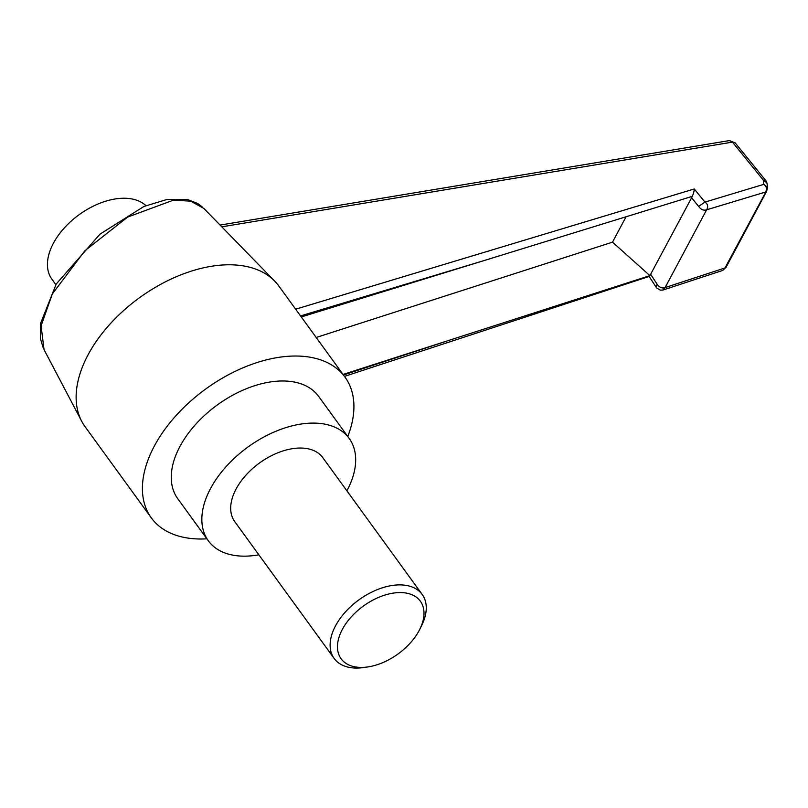 <?xml version="1.0" encoding="UTF-8"?>
<svg xmlns="http://www.w3.org/2000/svg" width="808" height="808" viewBox="0 0 808 808"><rect width="100%" height="100%" fill="white"/><g stroke="black" fill="none" stroke-linecap="round" stroke-linejoin="round"><path stroke-width="1.21" d="M342.36 629.381A48.975 29.573 144 0 0 368.034 666.903A48.975 29.573 144 0 0 419.11 630.594A48.975 29.573 144 0 0 419.766 629.331A48.975 29.573 144 0 0 400.061 592.567A48.975 29.573 144 0 0 342.36 629.381M368.034 666.903L364.075 667.499A54.419 32.855 -36 0 1 334.159 658.459A54.419 32.855 -36 0 1 335.542 625.806A54.419 32.855 -36 0 1 379.78 588.689A54.419 32.855 -36 0 1 422.21 594.496A54.419 32.855 -36 0 1 421.554 625.745L419.766 629.331M422.21 594.496L322.786 457.641A54.419 32.855 144 0 0 280.366 451.834A54.419 32.855 144 0 0 236.118 488.951A54.419 32.855 144 0 0 234.734 521.604L334.159 658.459M346.905 490.85A87.062 52.57 144 0 0 346.986 490.698A87.062 52.57 144 0 0 349.197 438.451A87.062 52.57 144 0 0 281.325 429.159A87.062 52.57 144 0 0 210.534 488.547A87.062 52.57 144 0 0 208.323 540.794A87.062 52.57 144 0 0 258.853 554.813M349.197 438.451L318.604 396.344A87.062 52.57 144 0 0 250.733 387.052A87.062 52.57 144 0 0 179.942 446.44A87.062 52.57 144 0 0 177.73 498.688L208.323 540.794M145.915 205.626A59.853 36.148 144 0 0 98.97 203.606A59.853 36.148 144 0 0 53.409 243.248A59.853 36.148 144 0 0 51.884 279.164L55.853 284.628M206.888 538.825A119.715 72.286 -36 0 1 151.318 517.878A119.715 72.286 -36 0 1 154.358 446.036A119.715 72.286 -36 0 1 251.692 364.378A119.715 72.286 -36 0 1 345.016 377.154A119.715 72.286 -36 0 1 347.763 436.482M151.318 517.878L85.032 426.644A119.715 72.286 -36 0 1 81.689 421.261A119.715 72.286 -36 0 1 88.082 354.803A119.715 72.286 -36 0 1 180.78 274.892A119.715 72.286 -36 0 1 274.659 281.073A119.715 72.286 -36 0 1 278.74 285.921L345.016 377.154M274.659 281.073L203.868 208.444L190.718 201.142L173.266 200.212L127.624 217.089L84.87 250.763L52.338 293.971L41.087 325.796L44.036 349.622L81.689 421.261M343.057 374.457L649.905 275.639L691.618 197.768C693.345 194.183 694.234 191.254 694.264 188.971L704.94 202.111L763.812 184.355L763.217 180.012L766.944 182.941L767.55 187.315L763.812 184.355C766.661 186.527 767.226 189.092 765.499 192.052L706.626 209.807C708.434 206.676 707.869 204.111 704.94 202.111L698.617 206.383L691.618 197.768L692.244 196.354L301.283 316.948M343.44 374.983L446.359 341.229M344.471 376.397L649.258 276.417L650.713 274.387L657.086 284.163C659.49 287.486 662.166 288.628 665.095 287.587L724.978 267.943L766.711 190.365M490.446 258.651L300.546 315.928M735.169 142.875L732.442 142.117L763.217 180.012L765.954 180.77L735.169 142.875L729.402 140.582L220.079 225.078M767.55 187.315L766.61 191.365L726.069 267.296L722.746 270.428L662.873 290.062L665.095 287.587L706.626 209.807C703.627 210.767 700.95 209.626 698.617 206.383M221.786 226.836L732.442 142.117L729.402 140.582M662.873 290.062L660.409 290.143L656.742 288.072L656.248 287.396L657.086 284.163M316.191 337.471L612.514 242.158L649.905 275.639M612.514 242.158L626.038 216.827M295.657 309.201L694.264 188.971M43.238 347.955L40.4 338.582L40.541 323.442L56.247 283.982L100.03 234.118L143.905 206.474L167.296 199.374L187.365 199.424L197.718 203.515L202.303 206.989M656.258 287.396L649.056 276.346M766.944 182.941L765.954 180.77M726.069 267.307L722.746 270.428"/></g></svg>
